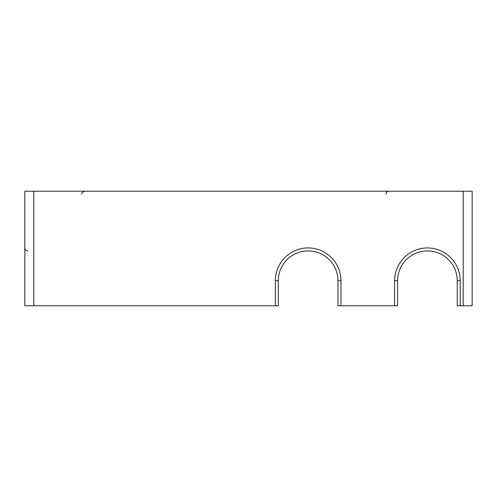 <?xml version="1.0" encoding="UTF-8"?>
<svg xmlns="http://www.w3.org/2000/svg" width="497" height="497" viewBox="0 0 497 497"><rect width="100%" height="100%" fill="white"/><g stroke="black" fill="none" stroke-linecap="round" stroke-linejoin="round"><path stroke-width="0.75" d="M275.338 305.785L278.32 305.785L278.32 280.737A29.82 29.82 0 0 1 308.14 250.917A29.82 29.82 0 0 1 337.96 280.737L337.96 305.785L397.6 305.785L397.6 280.737A29.82 29.82 0 0 1 427.42 250.917A29.82 29.82 0 0 1 457.24 280.737L457.24 305.785L472.15 305.785L472.15 191.215L33.796 191.215L33.796 305.785L275.338 305.785L275.338 280.737A32.802 32.802 0 0 1 308.14 247.935A32.802 32.802 0 0 1 340.942 280.737L340.942 305.785M33.796 191.215L24.85 191.215L24.85 305.785L33.796 305.785M275.338 280.737L278.32 280.737A29.82 29.82 0 0 1 308.14 250.917A29.82 29.82 0 0 1 337.96 280.737L340.942 280.737M394.618 305.785L394.618 280.737L397.6 280.737A29.82 29.82 0 0 1 427.42 250.917A29.82 29.82 0 0 1 457.24 280.737L460.222 280.737L460.222 305.785M463.204 191.215L463.204 305.785M394.618 280.737A32.802 32.802 0 0 1 427.42 247.935A32.802 32.802 0 0 1 460.222 280.737M27.832 250.917C26.018 250.737 25.024 249.742 24.85 247.935M81.806 194.197C81.303 193.283 82.297 192.289 84.788 191.215M385.97 194.197C386.144 192.389 387.138 191.395 388.952 191.215"/></g></svg>
